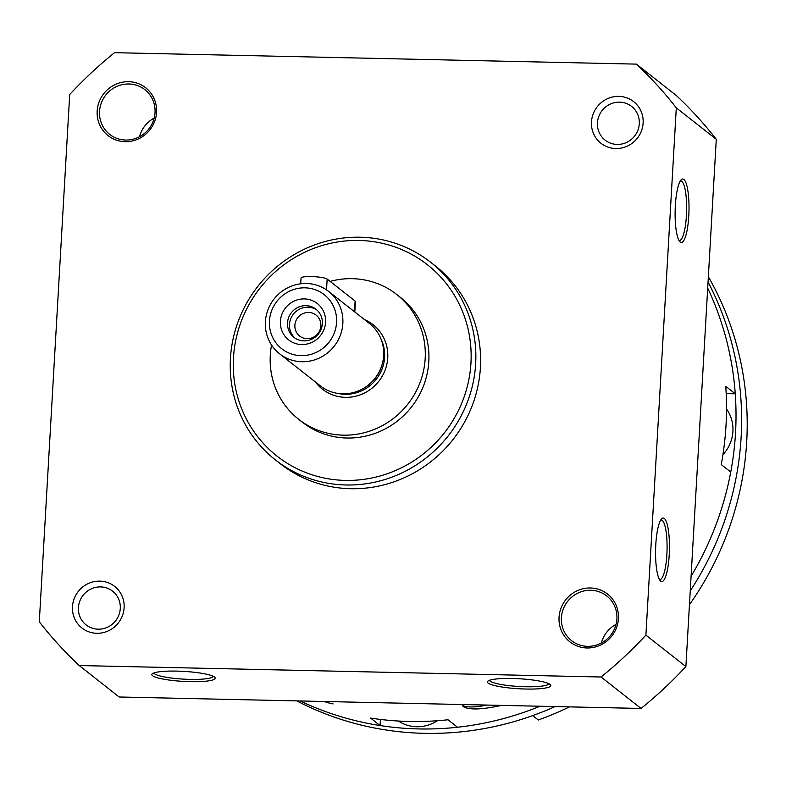 <?xml version="1.0" encoding="UTF-8"?>
<svg xmlns="http://www.w3.org/2000/svg" width="786" height="786" viewBox="0 0 786 786"><rect width="100%" height="100%" fill="white"/><g stroke="black" fill="none" stroke-linecap="round" stroke-linejoin="round"><path stroke-width="1.18" d="M726.009 425.501A306.874 295.565 -51.8 0 0 725.753 386.329L735.254 393.806A306.874 295.565 -51.8 0 0 707.705 288.148A306.874 295.565 128.2 0 1 691.091 576.226A306.874 295.565 -51.8 0 0 730.744 472.042L721.243 464.565A306.874 295.565 -51.8 0 0 726.009 425.501M300.154 700.965A306.874 295.565 -51.8 0 0 380.07 725.547L370.57 718.07A306.874 295.565 -51.8 0 0 448 719.77L457.511 727.247A306.874 295.565 -51.8 0 0 540.061 706.231A306.874 295.565 128.2 0 1 300.154 700.965M462.443 705.514L463.259 706.624C469.026 710.082 481.808 709.67 501.596 705.386M726.185 393.609L735.254 393.806M380.424 719.426L380.07 725.547M678.947 240.369A29.76 6.484 91.3 0 0 679.468 240.477A29.76 6.484 91.3 0 0 686.414 215.678A29.76 6.484 91.3 0 0 680.774 180.976A29.76 6.484 91.3 0 0 680.254 181.055M660.702 520.096A29.76 6.484 -88.7 0 1 661.232 520.018A29.76 6.484 -88.7 0 1 667.059 549.905A29.76 6.484 -88.7 0 1 659.926 579.518A29.76 6.484 -88.7 0 1 659.395 579.41M69.699 94.536L39.3 621.814A410.046 394.936 -51.8 0 0 79.199 665.546L601.064 677.001A410.046 394.936 -51.8 0 0 645.905 635.127L676.304 107.859A410.046 394.936 -51.8 0 0 636.405 64.118L114.53 52.672A410.046 394.936 -51.8 0 0 69.699 94.536M601.064 677.001L641.052 708.451L119.177 696.995L79.199 665.546M550.072 684.439A31.745 5.001 -176.7 0 0 518.406 678.701A31.745 5.001 -176.7 0 0 487.86 681.157A31.745 5.001 -176.7 0 0 518.809 688.752A31.745 5.001 -176.7 0 0 550.436 684.763A31.745 5.001 -176.7 0 0 550.072 684.439M152.553 675.705A31.745 5.001 3.3 0 1 152.297 673.789A31.745 5.001 3.3 0 1 183.826 671.391A31.745 5.001 3.3 0 1 214.863 677.394A31.745 5.001 3.3 0 1 189.279 681.639A31.745 5.001 3.3 0 1 152.553 675.705M641.052 708.451A410.046 394.936 -51.8 0 0 685.883 666.577L645.905 635.127M655.799 544.531A31.745 6.917 -88.7 0 1 661.645 518.839A31.745 6.917 -88.7 0 1 669.426 549.964A31.745 6.917 -88.7 0 1 660.289 580.716A31.745 6.917 -88.7 0 1 655.799 544.531M688.772 216.042A31.745 6.917 91.3 0 0 681.197 179.798A31.745 6.917 91.3 0 0 675.145 210.619A31.745 6.917 91.3 0 0 679.841 241.675A31.745 6.917 91.3 0 0 688.772 216.042M685.883 666.577L716.282 139.299L676.304 107.859M716.282 139.299A410.046 394.936 -51.8 0 0 676.392 95.568L636.405 64.118M643.125 123.029A26.459 25.476 -51.8 0 0 605.701 99.586A26.459 25.476 -51.8 0 0 603.098 144.762A26.459 25.476 -51.8 0 0 643.125 123.029M559.052 617.324A30.418 29.298 128.2 0 1 605.082 592.33A30.418 29.298 128.2 0 1 602.086 644.274A30.418 29.298 128.2 0 1 559.052 617.324M156.552 112.339A30.418 29.298 -51.8 0 0 113.518 85.389A30.418 29.298 -51.8 0 0 110.521 137.344A30.418 29.298 -51.8 0 0 156.552 112.339M124.109 607.784A26.459 25.476 -51.8 0 0 86.686 584.342A26.459 25.476 -51.8 0 0 84.082 629.517A26.459 25.476 -51.8 0 0 124.109 607.784M275.365 459.869L280.121 463.602A125.662 121.024 -51.8 0 0 407.197 476.385A125.662 121.024 -51.8 0 0 480.413 367.524A125.662 121.024 -51.8 0 0 435.483 266.061L430.728 262.327A125.662 121.024 -51.8 0 0 257.916 286.281A125.662 121.024 -51.8 0 0 275.365 459.869A125.662 121.024 -51.8 0 0 402.452 472.651A125.662 121.024 -51.8 0 0 475.658 363.79A125.662 121.024 -51.8 0 0 430.728 262.327M470.952 363.044A121.692 117.202 -51.8 0 0 298.827 255.244A121.692 117.202 -51.8 0 0 286.851 463.033A121.692 117.202 -51.8 0 0 470.952 363.044M213.32 676.353A29.76 4.696 3.3 0 1 186.027 679.251A29.76 4.696 3.3 0 1 154.606 673.798A29.76 4.696 3.3 0 1 153.948 672.924M489.521 680.293A29.76 4.696 -176.7 0 0 518.947 686.483A29.76 4.696 -176.7 0 0 548.883 683.712M120.278 608.502A21.438 20.652 -51.8 0 0 112.604 591.19A21.438 20.652 -51.8 0 0 83.12 595.277A21.438 20.652 -51.8 0 0 86.096 624.899A21.438 20.652 -51.8 0 0 107.78 627.081A21.438 20.652 -51.8 0 0 120.278 608.502M154.184 118.097A28.434 27.392 -51.8 0 0 139.535 136.725M155.039 112.634A28.434 27.392 -51.8 0 0 144.87 89.673A28.434 27.392 -51.8 0 0 105.756 95.086A28.434 27.392 -51.8 0 0 109.706 134.377A28.434 27.392 -51.8 0 0 138.464 137.265A28.434 27.392 -51.8 0 0 155.039 112.634M561.41 617.698A28.434 27.392 128.2 0 1 577.975 593.066A28.434 27.392 128.2 0 1 606.733 595.955A28.434 27.392 128.2 0 1 610.683 635.245A28.434 27.392 128.2 0 1 571.579 640.659A28.434 27.392 128.2 0 1 561.41 617.698M601.398 643.017A28.434 27.392 128.2 0 1 616.057 624.389M639.293 123.746A21.438 20.652 -51.8 0 0 631.62 106.434A21.438 20.652 -51.8 0 0 602.135 110.521A21.438 20.652 -51.8 0 0 605.112 140.144A21.438 20.652 -51.8 0 0 626.796 142.325A21.438 20.652 -51.8 0 0 639.293 123.746M333.107 703.902A39.683 2.928 22.8 0 1 324.078 701.495M487.104 705.071A39.683 8.833 -16.7 0 1 462.866 705.327A39.683 8.833 -16.7 0 1 462.404 704.865M398.453 721.027A36.372 35.036 -51.8 0 0 437.419 720.733M722.923 454.681A36.372 35.036 -51.8 0 0 732.916 431.426A36.372 35.036 -51.8 0 0 726.519 408.975M328.656 291.429L369.469 323.527A39.683 38.219 128.2 0 1 380.67 368.624A39.683 38.219 128.2 0 1 366.875 386.162A39.683 38.219 128.2 0 1 342.686 393.845A39.683 38.219 128.2 0 1 320.413 385.906L279.59 353.808A39.683 38.219 128.2 0 1 274.078 298.985A39.683 38.219 128.2 0 1 328.656 291.429A39.683 38.219 128.2 0 1 340.259 335.484A39.683 38.219 128.2 0 1 301.863 361.737A39.683 38.219 128.2 0 1 279.59 353.808M301.048 355.636A34.388 33.12 128.2 0 1 274.923 304.143A34.388 33.12 128.2 0 1 333.038 305.42A34.388 33.12 128.2 0 1 301.048 355.636M301.686 344.553A23.148 22.293 128.2 0 1 284.1 309.9A23.148 22.293 128.2 0 1 323.223 310.755A23.148 22.293 128.2 0 1 301.686 344.553M330.13 281.398A79.366 76.439 128.2 0 1 396.802 294.534A79.366 76.439 128.2 0 1 420.019 382.644A79.366 76.439 128.2 0 1 343.227 435.159A79.366 76.439 128.2 0 1 298.67 419.302A79.366 76.439 128.2 0 1 271.543 345.034M396.802 294.534L400.438 297.393A79.366 76.439 128.2 0 1 423.654 385.504A79.366 76.439 128.2 0 1 346.862 438.018A79.366 76.439 128.2 0 1 302.305 422.161L298.67 419.302M303.927 340.859A17.852 17.204 128.2 0 1 293.895 337.292A17.852 17.204 128.2 0 1 291.419 312.632A17.852 17.204 128.2 0 1 315.982 309.222A17.852 17.204 128.2 0 1 321.199 329.049A17.852 17.204 128.2 0 1 303.927 340.859M294.917 338.039A17.852 17.204 128.2 0 1 293.394 314.184A17.852 17.204 128.2 0 1 316.935 310.038M307.12 338.697A13.313 12.822 128.2 0 1 299.643 336.035A13.313 12.822 128.2 0 1 297.796 317.642A13.313 12.822 128.2 0 1 316.11 315.107A13.313 12.822 128.2 0 1 320 329.884A13.313 12.822 128.2 0 1 307.12 338.697M300.714 283.785L301.038 278.018A13.224 2.083 3.3 0 1 312.897 276.623A13.224 2.083 3.3 0 1 327.153 279.059L355.115 301.058A13.224 2.083 3.3 0 1 355.41 301.529L354.81 311.993M708.058 282.017A306.874 295.565 128.2 0 1 690.246 590.895A306.874 295.565 128.2 0 0 708.058 282.017M569.457 706.879A306.874 295.565 128.2 0 1 538.292 719.996L532.702 715.594A306.874 295.565 128.2 0 0 555.132 706.565A306.874 295.565 128.2 0 1 296.754 700.896M708.363 276.76A306.874 295.565 128.2 0 1 689.45 604.699M380.67 368.624L380.532 368.958A38.445 37.03 128.2 0 1 367.17 385.946L366.875 386.162M382.674 362.395A38.357 36.942 128.2 0 1 361.295 389.581M380.837 338.599A38.357 36.942 128.2 0 1 344.995 394.297A38.357 36.942 128.2 0 1 337.734 393.403M364.449 319.578A41 39.497 128.2 0 1 386.624 365.254A41 39.497 128.2 0 1 345.408 397.343A41 39.497 128.2 0 1 315.382 381.957M327.153 279.059L326.534 289.877M355.115 301.058L354.496 311.747"/></g></svg>
